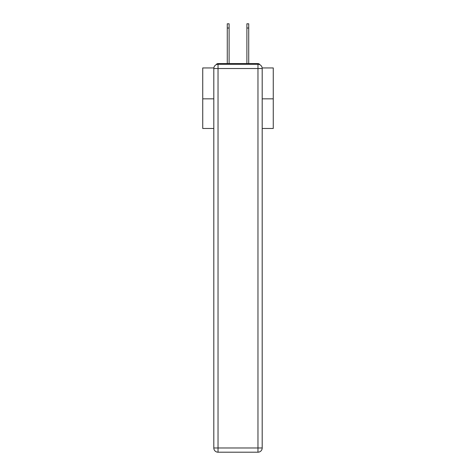 <?xml version="1.0" encoding="UTF-8"?>
<svg xmlns="http://www.w3.org/2000/svg" width="476" height="476" viewBox="0 0 476 476"><rect width="100%" height="100%" fill="white"/><g stroke="black" fill="none" stroke-linecap="round" stroke-linejoin="round"><path stroke-width="0.71" d="M262.157 67.949L273.266 67.949L273.266 128.466L262.193 128.466M213.807 98.841L202.734 98.841L202.734 128.466L213.807 128.466M202.734 98.841L202.734 67.949L213.843 67.949M273.266 98.841L262.193 98.841M259.842 64.724A2.118 2.118 0 0 0 257.962 63.582L218.038 63.582A2.118 2.118 0 0 0 216.158 64.724M257.962 63.582L249.002 63.582M226.998 63.582L218.038 63.582M218.038 64.284L257.962 64.284A4.23 4.23 0 0 1 262.193 68.514L262.193 447.97A4.23 4.23 0 0 1 257.962 452.2L218.038 452.2L218.038 447.97L257.962 447.97L257.962 68.514L218.038 68.514L218.038 447.97L213.807 447.97L213.807 68.514L218.038 68.514L218.038 64.284A4.23 4.23 0 0 0 213.807 68.514A4.23 4.23 0 0 1 218.038 64.284M213.807 447.97A4.23 4.23 0 0 0 218.038 452.2A4.23 4.23 0 0 1 213.807 447.97M227.278 28.03L227.278 23.8L229.111 23.8L229.111 28.03L227.278 28.03L227.278 63.582M229.111 63.582L229.111 28.03M246.889 63.582L246.889 23.8L248.722 23.8L248.722 28.03L246.889 28.03M248.722 63.582L248.722 28.03M257.962 452.2A4.23 4.23 0 0 0 262.193 447.97L257.962 447.97L257.962 452.2M262.193 68.514A4.23 4.23 0 0 0 257.962 64.284L257.962 68.514L262.193 68.514"/></g></svg>

